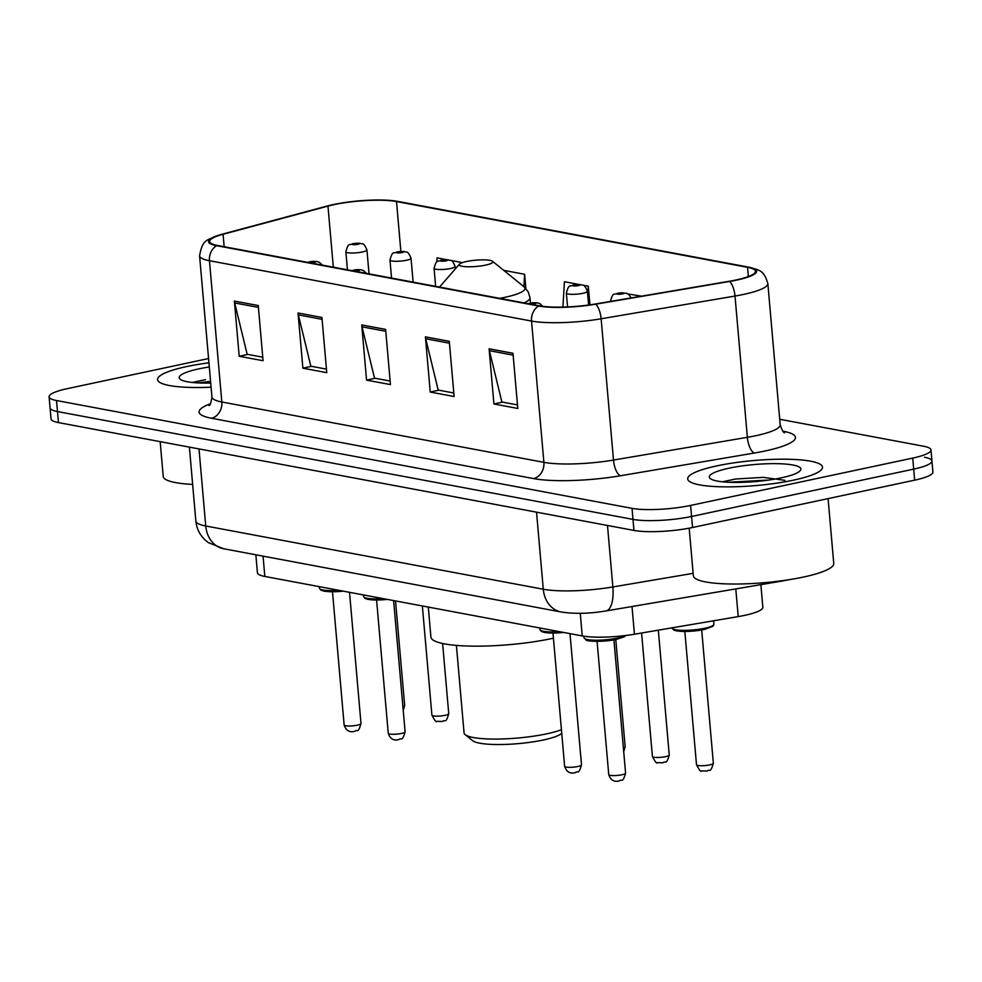 <?xml version="1.0" encoding="UTF-8"?>
<svg xmlns="http://www.w3.org/2000/svg" width="982" height="982" viewBox="0 0 982 982"><rect width="100%" height="100%" fill="white"/><g stroke="black" fill="none" stroke-linecap="round" stroke-linejoin="round"><path stroke-width="1.47" d="M760.878 584.646L762.842 607.22A42.287 7.856 175 0 1 738.218 616.598L634.433 634.225A42.287 7.856 175 0 1 582.24 635.931L264.833 576.446A42.287 7.856 175 0 1 257.419 572.739L255.848 554.793M208.565 358.54L67.341 388.651A42.287 7.856 -5 0 0 49.1 396.802L51.027 418.884A42.287 7.856 -5 0 0 58.454 422.591L633.955 530.427A42.287 7.856 -5 0 0 692.543 527.506L914.659 480.161A42.287 7.856 -5 0 0 932.9 472.011L931.93 460.963A42.287 7.856 -5 0 0 924.516 457.256M50.07 407.837A42.287 7.856 -5 0 0 57.484 411.556L632.985 519.392A42.287 7.856 -5 0 0 691.573 516.471L913.69 469.126A42.287 7.856 -5 0 0 931.93 460.963A42.287 7.856 -5 0 1 913.69 469.126L691.573 516.471A42.287 7.856 -5 0 1 632.985 519.392L57.484 411.556A42.287 7.856 -5 0 1 50.07 407.837M186.764 366.544A67.648 12.557 -5 0 0 157.574 379.592A67.648 12.557 -5 0 0 211.081 387.203A67.648 12.557 -5 0 1 157.574 379.592A67.648 12.557 -5 0 1 186.764 366.544A67.648 12.557 -5 0 1 208.945 362.812A67.648 12.557 -5 0 0 186.764 366.544M716.897 465.873A67.648 12.557 -5 0 0 687.707 478.934A67.648 12.557 -5 0 0 724.225 486.851A67.648 12.557 -5 0 0 793.309 480.198A67.648 12.557 -5 0 0 822.499 467.137A67.648 12.557 -5 0 0 785.981 459.22A67.648 12.557 -5 0 0 716.897 465.873A67.648 12.557 -5 0 0 687.707 478.934A67.648 12.557 -5 0 0 724.225 486.851A67.648 12.557 -5 0 0 793.309 480.198A67.648 12.557 -5 0 0 822.499 467.137A67.648 12.557 -5 0 0 785.981 459.22A67.648 12.557 -5 0 0 716.897 465.873M334.015 204.661A45.098 8.372 175 0 1 396.507 201.543L747.535 267.325A45.098 8.372 175 0 1 755.453 271.278A45.098 8.372 175 0 1 729.172 281.282L595.301 304.015A45.098 8.372 175 0 1 539.634 305.832L217.562 245.488A45.098 8.372 175 0 1 209.657 241.523A45.098 8.372 175 0 1 223.074 234.268L327.976 206.11A45.098 8.372 175 0 1 334.015 204.661M333.377 204.551A46.228 8.58 -5 0 0 327.178 206.024L222.276 234.182A46.228 8.58 -5 0 0 219.011 235.128A46.228 8.58 -5 0 0 216.641 245.684L538.701 306.04A46.228 8.58 -5 0 0 595.767 304.175L729.638 281.441A46.228 8.58 -5 0 0 748.468 267.129L397.428 201.347A46.228 8.58 -5 0 0 394.089 200.831A46.228 8.58 -5 0 0 333.377 204.551M49.1 396.802A42.287 7.856 -5 0 0 56.514 400.521L632.027 508.357A42.287 7.856 -5 0 0 690.604 505.435L912.732 458.091A42.287 7.856 -5 0 0 930.973 449.928A42.287 7.856 -5 0 0 923.546 446.221L779.72 419.265M512.972 353.275L517.796 408.451L493.921 403.983L489.097 348.794L512.972 353.275M321.936 317.468L326.76 372.657L302.886 368.189L298.049 313L321.936 317.468M258.254 305.537L263.078 360.725L239.203 356.257L234.379 301.069L258.254 305.537M449.29 341.331L454.126 396.519L430.239 392.051L425.415 336.863L449.29 341.331M385.619 329.4L390.443 384.588L366.556 380.12L361.732 324.932L385.619 329.4M525.861 288.499L524.621 274.273L503.741 270.357M461.012 263.164L460.939 262.341L450.677 260.414M446.479 259.629L437.051 257.861L436.818 261.998M641.504 296.171L628.075 293.986M589.924 304.85L588.292 286.204L582.977 285.21M578.779 284.424L564.417 281.724L562.932 307.108M366.556 380.12L375.222 378.266M390.136 381.065L374.51 378.131L362.039 326.822A11.281 9.231 -79.4 0 1 361.732 324.932M430.239 392.051L438.905 390.198M453.807 392.996L438.193 390.063L425.722 338.753A11.281 9.231 -79.4 0 1 425.415 336.863M239.203 356.257L247.869 354.404M262.771 357.202L247.157 354.269L234.686 302.947A11.281 9.231 -79.4 0 1 234.379 301.069M302.886 368.189L311.552 366.335M326.454 369.134L310.828 366.2L298.356 314.878A11.281 9.231 -79.4 0 1 298.049 313M493.921 403.983L502.588 402.129M517.489 404.928L501.876 402.006L489.404 350.684A11.281 9.231 -79.4 0 1 489.097 348.794M588.292 286.204L587.764 295.214M524.621 274.273L523.885 286.67M435.492 284.596L435.394 286.302M460.939 262.341L460.889 263.225M209.313 366.973A45.958 8.531 -5 0 0 199.015 368.839A45.958 8.531 -5 0 0 180.148 379.236A45.958 8.531 -5 0 0 210.713 383.041M205.508 379.666L192.325 382.464M160.176 441.655L163.208 476.417A70.471 13.085 -5 0 0 192.644 484.408M198.143 382.906L210.565 381.347M456.409 645.407L464.056 732.879A52.856 9.808 -5 0 0 465.173 734.646L472.649 740.698A45.81 8.507 -5 0 0 543.181 740.023A45.81 8.507 -5 0 0 561.753 733.358M465.173 734.646A52.856 9.808 -5 0 0 546.557 733.861A52.856 9.808 -5 0 0 561.434 729.7M485.587 265.115A16.915 3.142 -5 0 0 492.522 261.286A16.915 3.142 -5 0 0 466.475 261.531A16.915 3.142 -5 0 0 459.441 264.183A16.915 3.142 -5 0 0 466.929 266.748A16.915 3.142 -5 0 0 485.587 265.115M428.287 607.072L430.914 637.072A77.517 14.399 -5 0 0 472.759 646.144A77.517 14.399 -5 0 0 551.921 638.521A77.517 14.399 -5 0 0 553.431 638.19M689.18 528.181L693.353 575.759A70.471 13.085 -5 0 0 731.381 584.008A70.471 13.085 -5 0 0 803.35 577.072A70.471 13.085 -5 0 0 833.755 563.472L828.084 498.623M729.147 468.168A45.958 8.531 -5 0 0 710.281 478.578A45.958 8.531 -5 0 0 781.058 477.903A45.958 8.531 -5 0 0 800.195 470.709A45.958 8.531 -5 0 0 779.843 463.737A45.958 8.531 -5 0 0 729.147 468.168M784.851 480.333L763.235 477.362L735.641 479.007L722.457 481.794M728.288 482.248L768.661 480.075M263.053 556.143L264.833 576.446M580.264 613.308L582.24 635.931M632.015 606.532L634.433 634.225M735.788 588.905L738.218 616.598M783.82 580.472A28.183 11.084 80.4 0 1 782.347 581L605.931 610.951C589.654 613.689 574.752 614.032 561.225 612.007A28.183 23.065 -79.4 0 1 543.279 589.237L536.528 512.174M58.454 422.591L56.514 400.521M914.659 480.161L912.732 458.091M692.543 527.506L690.604 505.435M633.955 530.427L632.027 508.357M561.225 612.007L223.687 548.766L208.38 542.641L205.25 540.1C199.751 534.92 196.621 528.562 195.848 521.037A56.379 10.471 -5 0 0 205.741 525.984L199.002 448.934M223.687 548.766A28.183 23.065 -79.4 0 1 205.741 525.984L543.279 589.237A56.379 10.471 -5 0 0 612.866 586.966L607.49 525.468M605.931 610.951A28.183 11.084 80.4 0 0 612.866 586.966L693.132 573.328M396.507 201.543L400.865 251.392M783.084 431.208A70.471 13.085 175 0 1 765.052 450.996A70.471 13.085 175 0 1 754.397 453.021L620.526 475.754A70.471 13.085 175 0 1 533.533 478.59L211.461 418.246A70.471 13.085 175 0 1 210.455 403.725M729.638 281.441A14.092 5.548 80.4 0 1 735.002 296.048L747.363 437.321A56.379 10.471 -5 0 0 755.882 435.701A56.379 10.471 -5 0 0 780.199 424.825C782.102 430.472 783.575 433.099 784.618 432.694M538.701 306.04A14.092 11.539 100.6 0 0 531.532 321.053L209.461 260.709A14.092 11.539 -79.4 0 1 216.641 245.684M595.767 304.175A14.092 5.548 80.4 0 1 601.131 318.782A56.379 10.471 175 0 1 531.532 321.053L543.893 462.338A56.379 10.471 -5 0 0 613.492 460.055L747.363 437.321A14.092 5.548 -99.6 0 0 754.397 453.021M211.461 418.246A14.092 11.539 -79.4 0 0 221.822 401.982L209.461 260.709A56.379 10.471 175 0 1 199.579 255.762L211.94 397.035A56.379 10.471 -5 0 0 221.822 401.982L543.893 462.338A14.092 11.539 -79.4 0 1 533.533 478.59M748.468 267.129A14.092 11.539 -79.4 0 1 748.984 267.214C760.203 270.529 763.738 270.087 767.838 283.54A56.379 10.471 175 0 1 735.002 296.048L601.131 318.782L613.492 460.055A14.092 5.548 -99.6 0 0 620.526 475.754M394.089 200.831L397.943 201.433A14.092 11.539 100.6 0 0 397.428 201.347M747.535 267.325L748.345 276.556M327.976 206.11L333.315 267.178M223.074 234.268L224.154 246.728M385.779 331.265L362.039 326.822M322.096 319.334L298.356 314.878M258.413 307.403L234.686 302.947M449.461 343.197L425.722 338.753M513.132 355.128L489.404 350.684M499.678 298.356A46.608 8.654 -5 0 0 504.895 297.325A46.608 8.654 -5 0 0 524.032 286.781L492.522 261.286M523.909 302.898A50.745 9.415 -5 0 0 529.973 297.73L528.255 291.9L524.032 286.781M362.37 251.981A10.569 1.964 175 0 1 351.581 253.025A10.569 1.964 175 0 1 345.873 251.785C348.671 241.191 349.813 246.077 352.943 243.597L360.026 243.229C362.788 245.034 362.984 240.934 366.937 249.944A10.569 1.964 175 0 1 362.37 251.981M353.802 243.597A3.523 0.651 -5 0 0 352.906 244.579A3.523 0.651 -5 0 0 357.792 244.346A3.523 0.651 -5 0 0 358.688 243.352A3.523 0.651 -5 0 0 353.802 243.597M402.89 706.561A8.457 1.571 -5 0 0 404.658 705.42L395.513 600.935M448.749 713.681C445.681 724.532 444.993 718.996 442.6 721.463L436.867 721.34C436.376 722.666 434.719 720.604 431.908 715.154A8.457 1.571 -5 0 0 436.474 716.148A8.457 1.571 -5 0 0 445.104 715.313A8.457 1.571 -5 0 0 448.749 713.681L442.612 643.492M406.474 260.255A10.569 1.964 175 0 1 395.672 261.286A10.569 1.964 175 0 1 389.964 260.046C392.763 249.453 393.917 254.338 397.035 251.871L404.118 251.49C406.892 253.295 407.076 249.195 411.028 258.205A10.569 1.964 175 0 1 406.474 260.255M397.906 251.858A3.523 0.651 -5 0 0 396.998 252.853A3.523 0.651 -5 0 0 401.883 252.607A3.523 0.651 -5 0 0 402.792 251.613A3.523 0.651 -5 0 0 397.906 251.858M450.566 268.516A10.569 1.964 175 0 1 439.776 269.547A10.569 1.964 175 0 1 434.069 268.319C436.867 257.714 438.009 262.599 441.139 260.132L448.222 259.764C450.983 261.556 451.18 257.456 455.132 266.478A10.569 1.964 175 0 1 450.566 268.516M441.998 260.12A3.523 0.651 -5 0 0 441.102 261.114A3.523 0.651 -5 0 0 445.988 260.868A3.523 0.651 -5 0 0 446.884 259.874A3.523 0.651 -5 0 0 441.998 260.12M582.866 293.299A10.569 1.964 175 0 1 572.064 294.342A10.569 1.964 175 0 1 566.356 293.102C569.167 282.497 570.309 287.395 573.427 284.915L580.509 284.547C583.283 286.351 583.48 282.251 587.42 291.261A10.569 1.964 175 0 1 582.866 293.299M574.298 284.915A3.523 0.651 -5 0 0 573.402 285.897A3.523 0.651 -5 0 0 578.275 285.652A3.523 0.651 -5 0 0 579.184 284.67A3.523 0.651 -5 0 0 574.298 284.915M623.374 747.879A8.457 1.571 -5 0 0 625.153 746.737L615.775 639.528M669.245 754.998C666.177 765.85 665.489 760.313 663.083 762.781L657.363 762.646C656.872 763.984 655.215 761.922 652.404 756.471A8.457 1.571 -5 0 0 656.958 757.466A8.457 1.571 -5 0 0 665.6 756.631A8.457 1.571 -5 0 0 669.245 754.998L658.321 630.162M610.473 301.437A10.569 1.964 175 0 1 610.46 301.364C613.259 290.77 614.401 295.656 617.531 293.176L626.369 293.201L628.664 294.391L631.193 297.927M618.402 293.176A3.523 0.651 -5 0 0 617.494 294.17A3.523 0.651 -5 0 0 622.379 293.925A3.523 0.651 -5 0 0 623.275 292.931A3.523 0.651 -5 0 0 618.402 293.176M713.914 624.184L712.957 626.283L704.29 629.499C690.984 631.819 680.919 632.077 674.094 630.248L671.786 627.879A21.138 3.928 -5 0 0 683.202 630.346A21.138 3.928 -5 0 0 704.794 628.271A21.138 3.928 -5 0 0 713.914 624.184L713.607 620.771M704.119 629.499A19.738 3.658 175 0 1 684.024 631.438A19.738 3.658 175 0 1 673.321 629.155M713.349 763.26C710.268 774.111 709.581 768.575 707.187 771.042L701.455 770.919C700.964 772.245 699.319 770.183 696.496 764.733A8.457 1.571 -5 0 0 701.062 765.727A8.457 1.571 -5 0 0 709.691 764.892A8.457 1.571 -5 0 0 713.349 763.26L701.688 630.002M357.35 725.182A8.457 1.571 -5 0 0 360.995 723.55C357.927 734.413 357.239 728.877 354.833 731.332C352.207 731.86 346.892 733.063 344.142 725.035A8.457 1.571 -5 0 0 348.708 726.017A8.457 1.571 -5 0 0 357.35 725.182M309.981 262.808A3.523 0.651 -5 0 0 314.13 262.476A3.523 0.651 -5 0 0 315.026 261.494A3.523 0.651 -5 0 0 310.14 261.728A3.523 0.651 -5 0 0 308.778 262.575M343.283 591.152L324.011 591.152L320.795 590.096L319.445 588.169A21.138 3.928 -5 0 0 339.134 590.378M343.197 591.139A19.738 3.658 175 0 1 320.967 589.446M401.442 733.456A8.457 1.571 -5 0 0 405.1 731.823C402.019 742.674 401.331 737.138 398.938 739.593C396.298 740.121 390.983 741.336 388.246 733.296A8.457 1.571 -5 0 0 392.812 734.278A8.457 1.571 -5 0 0 401.442 733.456M354.085 271.069A3.523 0.651 -5 0 0 358.221 270.737A3.523 0.651 -5 0 0 359.13 269.755A3.523 0.651 -5 0 0 354.244 270.001A3.523 0.651 -5 0 0 352.869 270.848M387.387 599.413L368.115 599.425L364.899 598.357L363.536 596.43A21.138 3.928 -5 0 0 383.238 598.639M387.301 599.401A19.738 3.658 175 0 1 365.071 597.719M577.846 766.5A8.457 1.571 -5 0 0 581.491 764.868C578.41 775.731 577.723 770.195 575.329 772.65C572.702 773.178 567.375 774.381 564.638 766.341A8.457 1.571 -5 0 0 569.204 767.335A8.457 1.571 -5 0 0 577.846 766.5M530.476 304.125A3.523 0.651 -5 0 0 534.613 303.794A3.523 0.651 -5 0 0 535.521 302.8A3.523 0.651 -5 0 0 530.636 303.045A3.523 0.651 -5 0 0 529.273 303.892M563.778 632.469L544.507 632.469L541.291 631.414L539.928 629.487A21.138 3.928 -5 0 0 559.63 631.684M563.693 632.445A19.738 3.658 175 0 1 541.463 630.763M625.779 635.489L624.307 636.802L616.524 639.368C601.721 642.633 585.063 640.902 586.389 640.154L584.032 637.748A21.138 3.928 -5 0 0 595.436 640.227A21.138 3.928 -5 0 0 617.027 638.14A21.138 3.928 -5 0 0 624.859 635.599M621.937 774.761A8.457 1.571 -5 0 0 625.583 773.129C622.514 783.992 621.827 778.456 619.421 780.911C616.794 781.439 611.479 782.642 608.742 774.614A8.457 1.571 -5 0 0 613.296 775.596A8.457 1.571 -5 0 0 621.937 774.761M616.352 639.368A19.738 3.658 175 0 1 596.258 641.32A19.738 3.658 175 0 1 585.554 639.024M788.914 579.711L782.347 581M195.848 521.037L189.391 447.129M219.011 235.128C207.754 240.627 202.82 237.693 199.579 255.762M748.984 267.214L397.943 201.433M930.973 449.928L931.93 460.963M767.838 283.54L780.199 424.825M211.94 397.035C211.02 402.976 210.025 405.812 208.957 405.554M530.427 302.922L529.973 297.73M459.441 264.183L439.519 287.075M347.444 269.829L345.873 251.785M369.023 273.868L366.937 249.944M404.658 705.42L403.221 710.354M431.908 715.154L422.358 605.968M391.548 278.09L389.964 260.046M413.127 282.129L411.028 258.205M435.64 286.351L434.069 268.319M455.341 268.896L455.132 266.478M567.571 306.949L566.356 293.102M588.623 305.034L587.42 291.261M625.153 746.737L623.705 751.672M652.404 756.471L641.602 633.009M696.496 764.733L684.835 631.475M360.995 723.55L349.518 592.318M322.342 265.115L319.481 262.354L316.364 261.372L307.305 262.304M319.445 588.169L319.31 586.659M344.142 725.035L332.493 591.765M405.1 731.823L393.61 600.579M366.433 273.389L363.586 270.615L360.455 269.633L351.396 270.566M363.536 596.43L363.401 594.92M388.246 733.296L376.585 600.039M581.491 764.868L570.002 633.636M542.764 306.335L539.977 303.671L536.859 302.689L527.788 303.622M539.928 629.487L539.805 627.977M564.638 766.341L552.976 633.083M625.583 773.129L613.922 639.871M584.032 637.748L583.897 636.201M608.742 774.614L597.081 641.344"/></g></svg>
